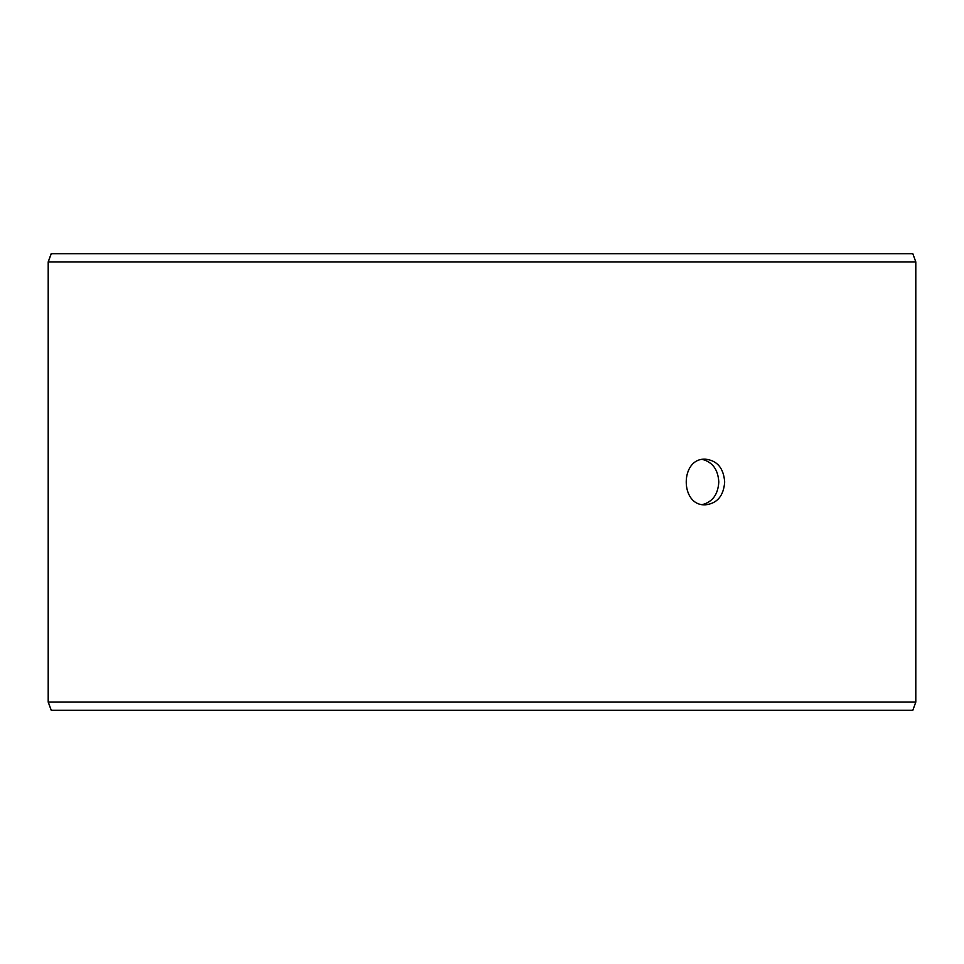 <?xml version="1.0" encoding="UTF-8"?>
<svg xmlns="http://www.w3.org/2000/svg" width="964" height="964" viewBox="0 0 964 964"><rect width="100%" height="100%" fill="white"/><g stroke="black" fill="none" stroke-linecap="round" stroke-linejoin="round"><path stroke-width="1.45" d="M48.26 702.093L51.261 710.311L48.2 702.093L48.2 261.907L51.188 253.689L912.812 253.689L915.8 261.907L48.26 261.907L48.26 702.093L915.8 702.093L915.8 261.907M51.261 253.689L48.26 261.907M51.261 710.311L912.812 710.311L915.8 702.093M702.479 504.57C712.637 501.834 718.072 494.315 718.795 482C718.084 469.709 712.649 462.19 702.479 459.43M724.687 482C723.627 495.87 717.204 503.485 705.419 504.835C679.825 506.245 679.849 457.755 705.419 459.165C717.192 460.503 723.615 468.118 724.687 482"/></g></svg>
